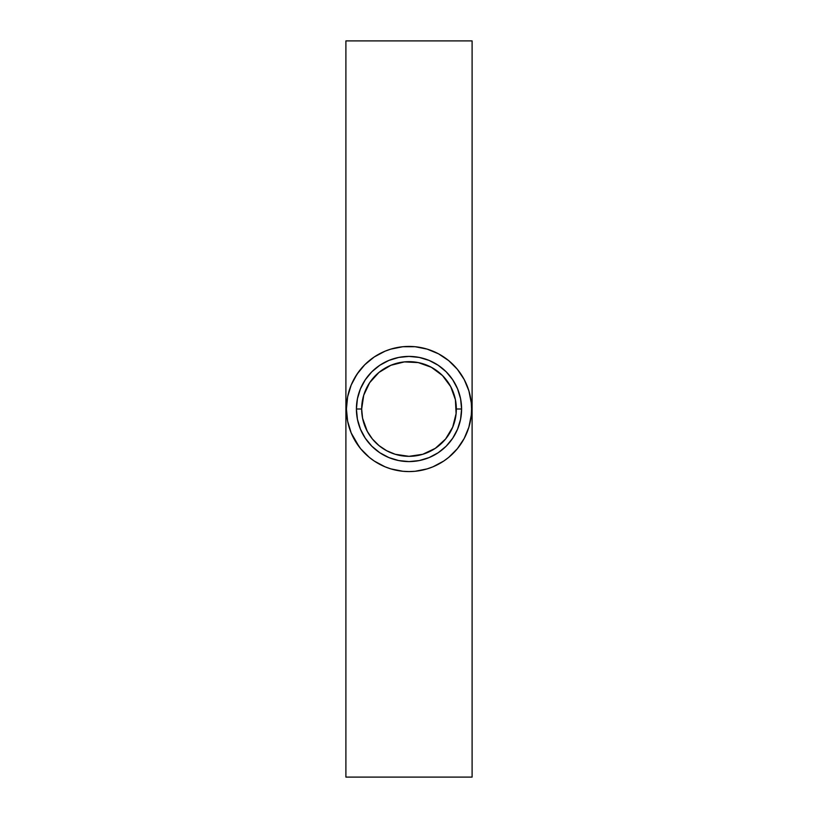 <?xml version="1.0" encoding="UTF-8"?>
<svg xmlns="http://www.w3.org/2000/svg" width="818" height="818" viewBox="0 0 818 818"><rect width="100%" height="100%" fill="white"/><g stroke="black" fill="none" stroke-linecap="round" stroke-linejoin="round"><path stroke-width="1.23" d="M461.587 409L456.332 409A47.332 47.332 0 0 1 409 456.332A47.332 47.332 0 0 1 361.668 409L356.413 409A52.587 52.587 0 0 0 409 461.587A52.587 52.587 0 0 0 461.587 409A52.587 52.587 0 0 1 409 461.587A52.587 52.587 0 0 1 356.413 409L357.425 398.744L360.421 388.877L365.278 379.787L371.812 371.812L379.787 365.278L388.877 360.421L398.744 357.425L409 356.413L419.256 357.425L429.123 360.421L438.213 365.278L446.188 371.812L452.722 379.787L457.579 388.877L460.575 398.744L461.587 409L460.575 419.256L457.579 429.123L452.722 438.213L446.188 446.188L438.213 452.722L429.123 457.579L419.256 460.575L409 461.587L398.744 460.575L388.877 457.579L379.787 452.722L371.812 446.188L365.278 438.213L360.421 429.123L357.425 419.256L356.413 409A52.587 52.587 0 0 1 409 356.413A52.587 52.587 0 0 1 461.587 409A52.587 52.587 0 0 0 409 356.413A52.587 52.587 0 0 0 356.413 409L361.668 409L362.579 418.233L367.262 431.311L372.415 439.021L378.979 445.585L386.689 450.738L395.258 454.287L409 456.332L422.742 454.287L435.288 448.356L445.585 439.021L452.722 427.108L456.096 413.642L455.421 399.767L450.738 386.689L442.466 375.534L431.311 367.262L418.233 362.579L404.358 361.904L390.892 365.278L378.979 372.415L369.644 382.712L363.713 395.258L361.668 409A47.332 47.332 0 0 1 409 361.668A47.332 47.332 0 0 1 456.332 409L461.587 409M459.266 446.28L464.184 438.499L468.878 427.17L471.28 415.135L471.577 409A62.577 62.577 0 0 1 409 471.577A62.577 62.577 0 0 1 346.423 409A62.577 62.577 0 0 1 409 346.423A62.577 62.577 0 0 1 471.577 409L471.28 402.865L468.878 390.83L464.184 379.501L458.642 370.902M472.098 40.9L472.098 777.1L345.902 777.1L345.902 40.9L345.902 777.1L472.098 777.1L472.098 40.9L345.902 40.9L472.098 40.9M464.184 379.501L457.374 369.307L448.693 360.626L438.499 353.816L427.17 349.122L415.135 346.72L402.865 346.72L390.83 349.122L385.053 351.188L374.235 356.965L364.756 364.756L356.965 374.235L351.188 385.053L347.63 396.791L346.423 409L347.63 421.209L351.188 432.947L359.358 447.098M358.734 371.72L353.816 379.501M353.816 438.499L360.626 448.693L369.307 457.374L374.235 461.035L385.053 466.812L390.83 468.878L402.865 471.28L409 471.577L415.135 471.28L427.17 468.878L432.947 466.812L443.765 461.035L448.693 457.374L457.374 448.693L464.184 438.499M369.307 457.374L374.235 461.035M396.791 470.37L402.865 471.28M415.135 471.28L421.209 470.37M443.765 461.035L448.693 457.374M448.693 360.626L443.765 356.965M421.209 347.63L415.135 346.72M402.865 346.72L396.791 347.63M374.235 356.965L369.307 360.626"/></g></svg>
